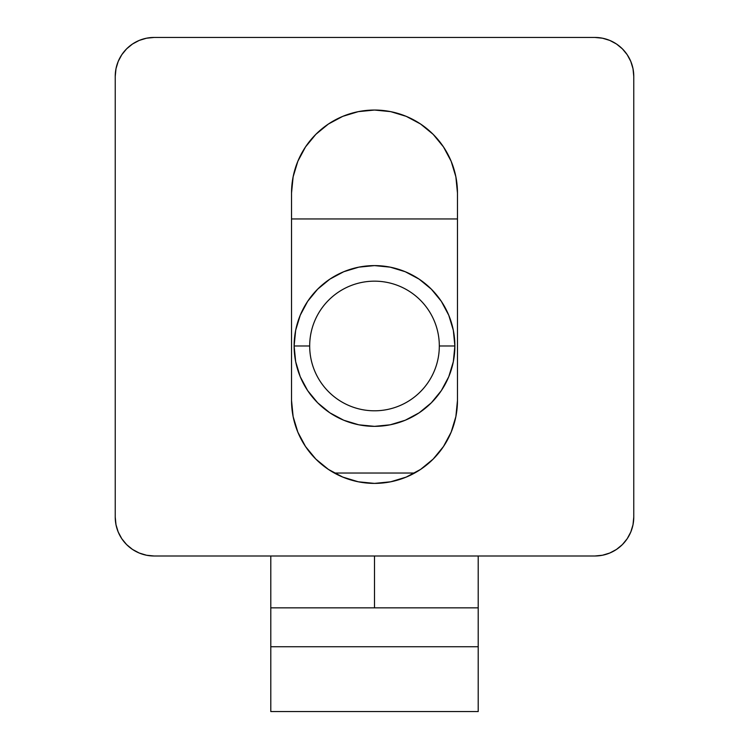 <?xml version="1.0" encoding="UTF-8"?>
<svg xmlns="http://www.w3.org/2000/svg" width="749" height="749" viewBox="0 0 749 749"><rect width="100%" height="100%" fill="white"/><g stroke="black" fill="none" stroke-linecap="round" stroke-linejoin="round"><path stroke-width="1.12" d="M478.208 555.992L478.208 711.55L270.792 711.55L270.792 555.992L270.792 607.842L478.208 607.842L270.792 607.842L270.792 646.733L478.208 646.733L270.792 646.733L270.792 711.55L478.208 711.55L478.208 555.992M374.5 607.842L374.5 555.992L374.5 607.842M633.766 76.342L633.766 517.1L633.017 524.684L630.808 531.977L627.213 538.709L622.382 544.598L616.483 549.438L609.761 553.024L602.468 555.243L594.875 555.992L154.125 555.992L146.532 555.243L139.239 553.024L132.517 549.438L126.618 544.598L121.787 538.709L118.192 531.977L115.983 524.684L115.234 517.1L115.234 76.342L115.983 68.749L118.192 61.455L121.787 54.733L126.618 48.844L132.517 44.004L139.239 40.409L146.532 38.199L154.125 37.45L594.875 37.45L602.468 38.199L609.761 40.409L616.483 44.004L622.382 48.844L627.213 54.733L630.808 61.455L633.017 68.749L633.766 76.342A38.892 38.892 0 0 0 594.875 37.45L154.125 37.45A38.892 38.892 0 0 0 115.234 76.342L115.234 517.1A38.892 38.892 0 0 0 154.125 555.992L594.875 555.992A38.892 38.892 0 0 0 633.766 517.1L633.766 76.342M457.47 400.425L457.47 193.008L455.869 176.83L451.151 161.26L443.483 146.916L433.165 134.343L420.592 124.025L406.248 116.357L390.688 111.638L374.5 110.047L358.312 111.638L342.752 116.357L328.408 124.025L315.835 134.343L305.517 146.916L297.849 161.26L293.131 176.83L291.53 193.008L291.53 400.425L293.131 416.613L297.849 432.173L305.517 446.516L315.835 459.09L328.408 469.408L342.752 477.076L358.312 481.794L374.5 483.395L390.688 481.794L406.248 477.076L420.592 469.408L433.165 459.09L443.483 446.516L451.151 432.173L455.869 416.613L457.47 400.425A82.97 82.97 0 0 1 374.5 483.395A82.97 82.97 0 0 1 291.53 400.425L291.53 193.008A82.97 82.97 0 0 1 374.5 110.047A82.97 82.97 0 0 1 457.47 193.008L457.47 400.425M602.468 38.199L609.761 40.409L616.483 44.004M627.213 54.733L630.808 61.455L633.017 68.749M633.017 524.684L630.808 531.977L627.213 538.709M616.483 549.438L609.761 553.024L602.468 555.243M146.532 555.243L139.239 553.024L132.517 549.438M121.787 538.709L118.192 531.977L115.983 524.684M115.983 68.749L118.192 61.455L121.787 54.733M132.517 44.004L139.239 40.409L146.532 38.199M342.752 477.076L358.312 481.794A82.97 82.97 0 0 1 334.335 473.022L332.032 471.701M390.688 481.794A82.97 82.97 0 0 0 414.665 473.022L334.335 473.022L414.665 473.022L416.968 471.701M318.194 461.356L316.303 459.558M304 444.166L301.276 439.438M295.452 425.619L293.889 420.058M455.111 420.058L453.548 425.619M447.724 439.438L445 444.166M432.697 459.558L430.806 461.356M295.668 330.3L294.123 345.982L309.683 345.982A64.817 64.817 0 0 0 374.5 410.798A64.817 64.817 0 0 0 439.317 345.982A64.817 64.817 0 0 0 374.5 281.165A64.817 64.817 0 0 0 309.683 345.982L294.123 345.982A80.377 80.377 0 0 1 374.5 265.605A80.377 80.377 0 0 1 454.877 345.982L439.317 345.982A64.817 64.817 0 0 1 374.5 410.798A64.817 64.817 0 0 1 309.683 345.982A64.817 64.817 0 0 1 374.5 281.165A64.817 64.817 0 0 1 439.317 345.982L454.877 345.982L453.332 330.3L448.754 315.226L441.33 301.323L431.33 289.151L419.15 279.152L405.256 271.728L390.182 267.15L374.5 265.605L358.818 267.15L343.744 271.728L329.85 279.152L317.67 289.151L307.67 301.323L300.246 315.226L295.668 330.3L294.123 345.982L295.668 361.664L300.246 376.738L307.67 390.632L317.67 402.812L329.85 412.811L343.744 420.236L358.818 424.814L374.5 426.35L390.182 424.814L405.256 420.236L419.15 412.811L431.33 402.812L441.33 390.632L448.754 376.738L453.332 361.664L454.877 345.982L453.332 330.3M457.47 218.942L291.53 218.942L457.47 218.942M441.33 301.323L431.33 289.151L419.15 279.152M390.182 267.15L374.5 265.605L358.818 267.15M329.85 279.152L317.67 289.151L307.67 301.323M453.332 361.664L454.877 345.982A80.377 80.377 0 0 1 374.5 426.35A80.377 80.377 0 0 1 294.123 345.982L295.668 361.664M307.67 390.632L317.67 402.812L329.85 412.811M358.818 424.814L374.5 426.35L390.182 424.814M419.15 412.811L431.33 402.812L441.33 390.632"/></g></svg>
